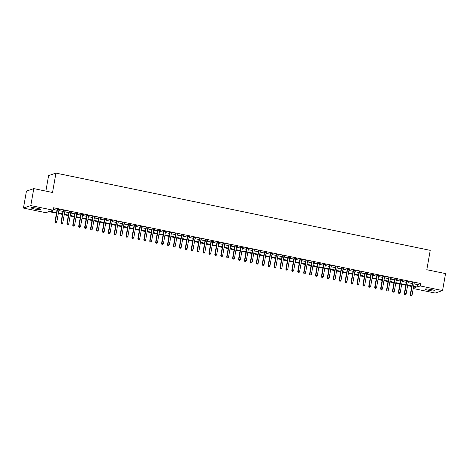 <?xml version="1.0" encoding="UTF-8"?>
<svg xmlns="http://www.w3.org/2000/svg" width="469" height="469" viewBox="0 0 469 469"><rect width="100%" height="100%" fill="white"/><g stroke="black" fill="none" stroke-linecap="round" stroke-linejoin="round"><path stroke-width="0.7" d="M37.174 208.248A4.96 0.627 10 0 1 40.862 209.52A4.96 0.627 10 0 1 34.776 209.063A4.96 0.627 10 0 1 31.089 207.796A4.96 0.627 10 0 1 37.174 208.248M431.234 289.572A4.96 0.627 10 0 1 434.921 290.839A4.96 0.627 10 0 1 428.836 290.387A4.96 0.627 10 0 1 425.149 289.115A4.96 0.627 10 0 1 431.234 289.572M56.473 213.172L48.946 211.619L45.798 212.692L23.45 208.078L30.796 205.58L53.149 210.194L49.995 211.267L56.573 212.621M30.796 205.58L33.786 188.62L26.44 191.118L23.45 208.078M45.862 191.112L48.594 175.605L55.946 173.108L430.231 250.346L426.813 269.728L445.55 273.597L442.56 290.557L435.214 293.055L413.224 288.517M414.045 283.88L417.486 284.589L420.64 283.522L53.572 207.773L53.149 210.194M420.64 283.522L420.212 285.943L442.56 290.557M33.786 188.62L52.528 192.489L55.946 173.108M413.259 288.306L416.009 287.374L413.517 286.858M411.7 286.483L407.596 285.633M405.779 285.258L401.675 284.413M399.858 284.038L395.754 283.194M393.937 282.819L389.839 281.969M388.015 281.593L383.918 280.749M382.094 280.374L377.996 279.524M376.173 279.149L372.075 278.305M370.252 277.929L366.154 277.085M364.337 276.71L360.233 275.86M358.416 275.485L354.312 274.641M352.495 274.265L348.391 273.415M346.573 273.04L342.476 272.196M340.652 271.821L336.554 270.976M334.731 270.595L330.633 269.751M328.81 269.376L324.712 268.532M322.889 268.157L318.791 267.307M316.974 266.931L312.87 266.087M311.053 265.712L306.949 264.868M305.131 264.487L301.028 263.642M299.21 263.267L295.112 262.423M293.289 262.048L289.191 261.198M287.368 260.823L283.27 259.978M281.447 259.603L277.349 258.759M275.532 258.378L271.428 257.534M269.611 257.159L265.507 256.314M263.689 255.939L259.586 255.089M257.768 254.714L253.665 253.87M251.847 253.495L247.749 252.644M245.926 252.269L241.828 251.425M240.005 251.05L235.907 250.206M234.084 249.83L229.986 248.98M228.169 248.605L224.065 247.761M222.247 247.386L218.144 246.536M216.326 246.161L212.223 245.316M210.405 244.941L206.307 244.097M204.484 243.722L200.386 242.872M198.563 242.496L194.465 241.652M192.642 241.277L188.544 240.427M186.721 240.052L182.623 239.208M180.805 238.832L176.702 237.988M174.884 237.613L170.78 236.763M168.963 236.388L164.859 235.544M163.042 235.168L158.944 234.318M157.121 233.943L153.023 233.099M151.2 232.724L147.102 231.879M145.279 231.504L141.181 230.654M139.357 230.279L135.26 229.435M133.442 229.06L129.338 228.21M127.521 227.834L123.417 226.99M121.6 226.615L117.496 225.771M115.679 225.39L111.581 224.545M109.758 224.17L105.66 223.326M103.837 222.951L99.739 222.101M97.915 221.726L93.818 220.881M91.994 220.506L87.896 219.662M86.079 219.281L81.975 218.437M80.158 218.062L76.054 217.217M74.237 216.842L70.133 215.992M68.316 215.617L64.218 214.773M62.395 214.397L58.297 213.553M413.617 286.301L417.064 287.016L420.212 285.943M58.391 212.996L62.494 213.841M64.312 214.222L68.415 215.066M70.233 215.441L74.331 216.285M76.154 216.66L80.252 217.51M82.075 217.886L86.173 218.73M87.996 219.105L92.094 219.949M93.917 220.33L98.015 221.175M99.833 221.55L103.936 222.394M105.754 222.769L109.857 223.619M111.675 223.994L115.779 224.839M117.596 225.214L121.694 226.064M123.517 226.439L127.615 227.283M129.438 227.658L133.536 228.503M135.359 228.878L139.457 229.728M141.28 230.103L145.378 230.947M147.196 231.323L151.299 232.173M153.117 232.548L157.221 233.392M159.038 233.767L163.142 234.611M164.959 234.987L169.057 235.837M170.88 236.212L174.978 237.056M176.801 237.431L180.899 238.281M182.722 238.657L186.82 239.501M188.644 239.876L192.741 240.72M194.559 241.095L198.663 241.945M200.48 242.321L204.584 243.165M206.401 243.54L210.505 244.39M212.322 244.765L216.42 245.609M218.243 245.985L222.341 246.829M224.164 247.204L228.262 248.054M230.086 248.429L234.183 249.274M236.007 249.649L240.105 250.499M241.922 250.874L246.026 251.718M247.843 252.093L251.947 252.938M253.764 253.319L257.868 254.163M259.685 254.538L263.783 255.382M265.606 255.757L269.704 256.607M271.528 256.983L275.625 257.827M277.449 258.202L281.547 259.046M283.364 259.427L287.468 260.272M289.285 260.647L293.389 261.491M295.206 261.866L299.31 262.716M301.127 263.091L305.231 263.936M307.048 264.311L311.146 265.155M312.97 265.536L317.067 266.38M318.891 266.755L322.989 267.6M324.812 267.975L328.91 268.825M330.727 269.2L334.831 270.044M336.648 270.42L340.752 271.27M342.569 271.645L346.673 272.489M348.49 272.864L352.588 273.708M354.412 274.084L358.509 274.934M360.333 275.309L364.431 276.153M366.254 276.528L370.352 277.378M372.175 277.754L376.273 278.598M378.09 278.973L382.194 279.817M384.011 280.192L388.115 281.042M389.932 281.418L394.036 282.262M395.854 282.637L399.951 283.487M401.775 283.862L405.873 284.706M407.696 285.082L411.794 285.926M417.486 284.589L417.064 287.016M53.284 209.432L57.001 210.2M58.818 210.575L62.922 211.419M64.74 211.795L68.837 212.645M70.661 213.02L74.759 213.864M76.582 214.239L80.68 215.083M82.503 215.459L86.601 216.309M88.424 216.684L92.522 217.528M94.339 217.903L98.443 218.753M100.26 219.129L104.364 219.973M106.182 220.348L110.285 221.192M112.103 221.573L116.201 222.417M118.024 222.793L122.122 223.637M123.945 224.012L128.043 224.862M129.866 225.237L133.964 226.081M135.787 226.457L139.885 227.301M141.702 227.682L145.806 228.526M147.624 228.901L151.727 229.746M153.545 230.121L157.648 230.971M159.466 231.346L163.564 232.19M165.387 232.565L169.485 233.41M171.308 233.791L175.406 234.635M177.229 235.01L181.327 235.854M183.15 236.229L187.248 237.079M189.066 237.455L193.169 238.299M194.987 238.674L199.091 239.524M200.908 239.899L205.012 240.744M206.829 241.119L210.927 241.963M212.75 242.338L216.848 243.188M218.671 243.563L222.769 244.408M224.592 244.783L228.69 245.633M230.514 246.008L234.611 246.852M236.429 247.227L240.533 248.072M242.35 248.447L246.454 249.297M248.271 249.672L252.375 250.516M254.192 250.892L258.29 251.742M260.113 252.117L264.211 252.961M266.034 253.336L270.132 254.18M271.956 254.556L276.053 255.406M277.871 255.781L281.975 256.625M283.792 257L287.896 257.85M289.713 258.226L293.817 259.07M295.634 259.445L299.738 260.289M301.555 260.664L305.653 261.514M307.476 261.89L311.574 262.734M313.398 263.109L317.495 263.959M319.319 264.334L323.417 265.178M325.234 265.554L329.338 266.398M331.155 266.779L335.259 267.623M337.076 267.998L341.18 268.843M342.997 269.218L347.095 270.068M348.918 270.443L353.016 271.287M354.84 271.662L358.937 272.507M360.761 272.888L364.859 273.732M366.682 274.107L370.78 274.951M372.597 275.326L376.701 276.177M378.518 276.552L382.622 277.396M384.439 277.771L388.543 278.615M390.36 278.996L394.458 279.841M396.282 280.216L400.379 281.06M402.203 281.435L406.301 282.285M408.124 282.66L412.222 283.505M59.692 209.707L57.142 209.391M59.657 209.907L58.965 209.766M65.613 210.933L63.063 210.61M65.578 211.132L64.88 210.986M71.534 212.152L68.984 211.83M71.499 212.351L70.801 212.205M77.455 213.377L74.905 213.055M77.42 213.571L76.723 213.43M83.376 214.597L80.826 214.274M83.341 214.796L82.644 214.65M89.298 215.816L86.742 215.5M89.262 216.016L88.565 215.875M95.213 217.041L92.663 216.719M95.184 217.241L94.486 217.094M101.134 218.261L98.584 217.938M101.099 218.46L100.407 218.314M107.055 219.486L104.505 219.164M107.02 219.68L106.328 219.539M112.976 220.706L110.426 220.383M112.941 220.905L112.243 220.758M118.897 221.925L116.347 221.608M118.862 222.124L118.165 221.984M124.818 223.15L122.268 222.828M124.783 223.35L124.086 223.203M130.74 224.37L128.189 224.047M130.704 224.569L130.007 224.428M136.661 225.595L134.105 225.272M136.626 225.788L135.928 225.648M142.576 226.814L140.026 226.492M142.547 227.014L141.849 226.867M148.497 228.04L145.947 227.717M148.462 228.233L147.77 228.092M154.418 229.259L151.868 228.936M154.383 229.458L153.691 229.312M160.339 230.478L157.789 230.156M160.304 230.678L159.607 230.537M166.261 231.704L163.71 231.381M166.225 231.897L165.528 231.756M172.182 232.923L169.631 232.601M172.146 233.122L171.449 232.976M178.103 234.148L175.553 233.826M178.068 234.342L177.37 234.201M184.024 235.368L181.468 235.045M183.989 235.567L183.291 235.42M189.939 236.587L187.389 236.265M189.904 236.786L189.212 236.646M195.86 237.812L193.31 237.49M195.825 238.006L195.133 237.865M201.781 239.032L199.231 238.709M201.746 239.231L201.054 239.084M207.703 240.257L205.152 239.935M207.667 240.45L206.97 240.31M213.624 241.476L211.073 241.154M213.588 241.676L212.891 241.529M219.545 242.696L216.995 242.379M219.51 242.895L218.812 242.754M225.466 243.921L222.916 243.599M225.431 244.115L224.733 243.974M231.387 245.14L228.831 244.818M231.352 245.34L230.654 245.193M237.302 246.366L234.752 246.043M237.267 246.559L236.575 246.418M243.223 247.585L240.673 247.263M243.188 247.784L242.496 247.638M249.145 248.805L246.594 248.488M249.109 249.004L248.412 248.863M255.066 250.03L252.515 249.707M255.03 250.229L254.333 250.083M260.987 251.249L258.437 250.927M260.952 251.448L260.254 251.302M266.908 252.474L264.358 252.152M266.873 252.668L266.175 252.527M272.829 253.694L270.279 253.371M272.794 253.893L272.096 253.747M278.75 254.913L276.194 254.597M278.715 255.113L278.017 254.972M284.665 256.138L282.115 255.816M284.63 256.338L283.938 256.191M290.587 257.358L288.036 257.035M290.551 257.557L289.86 257.411M296.508 258.583L293.957 258.261M296.472 258.777L295.775 258.636M302.429 259.803L299.879 259.48M302.394 260.002L301.696 259.855M308.35 261.022L305.8 260.705M308.315 261.221L307.617 261.081M314.271 262.247L311.721 261.925M314.236 262.447L313.538 262.3M320.192 263.467L317.636 263.144M320.157 263.666L319.459 263.519M326.113 264.692L323.557 264.369M326.078 264.885L325.38 264.745M332.029 265.911L329.478 265.589M331.993 266.111L331.302 265.964M337.95 267.131L335.399 266.814M337.915 267.33L337.223 267.189M343.871 268.356L341.321 268.034M343.836 268.555L343.138 268.409M349.792 269.575L347.242 269.253M349.757 269.775L349.059 269.634M355.713 270.801L353.163 270.478M355.678 270.994L354.98 270.853M361.634 272.02L359.084 271.698M361.599 272.219L360.901 272.073M367.555 273.245L364.999 272.923M367.52 273.439L366.822 273.298M373.471 274.465L370.92 274.142M373.441 274.664L372.744 274.517M379.392 275.684L376.841 275.362M379.357 275.883L378.665 275.743M385.313 276.909L382.763 276.587M385.278 277.103L384.586 276.962M391.234 278.129L388.684 277.806M391.199 278.328L390.501 278.181M397.155 279.354L394.605 279.032M397.12 279.547L396.422 279.407M403.076 280.573L400.526 280.251M403.041 280.773L402.343 280.626M408.997 281.793L406.447 281.47M408.962 281.992L408.264 281.851M414.918 283.018L412.362 282.696M414.883 283.212L414.186 283.071M412.398 282.496L410.205 294.931L410.58 294.802L412.738 282.567M410.774 295.722L411.366 295.839L410.774 295.722L410.58 294.802L412.063 295.107L414.221 282.871M411.366 295.839L412.063 295.107M410.205 294.931L410.627 295.769M406.482 281.277L404.29 293.711L404.665 293.582L406.822 281.347M404.853 294.497L405.445 294.62L404.853 294.497L404.665 293.582L406.142 293.887L408.3 281.652M405.445 294.62L406.142 293.887M404.29 293.711L404.706 294.55M400.561 280.052L398.369 292.486L398.744 292.357L400.901 280.122M398.937 293.277L399.529 293.401L398.937 293.277L398.744 292.357L400.221 292.662L402.379 280.427M399.529 293.401L400.221 292.662M398.369 292.486L398.785 293.33M394.64 278.832L392.447 291.267L392.823 291.138L394.98 278.903M393.016 292.052L393.608 292.175L393.016 292.052L392.823 291.138L394.3 291.442L396.457 279.207M393.608 292.175L394.3 291.442M392.447 291.267L392.864 292.105M388.719 277.613L386.526 290.041L386.902 289.918L389.059 277.683M387.095 290.833L387.687 290.956L387.095 290.833L386.902 289.918L388.379 290.223L390.536 277.988M387.687 290.956L388.379 290.223M386.526 290.041L386.943 290.886M382.798 276.388L380.605 288.822L380.98 288.693L383.138 276.458M381.174 289.613L381.766 289.731L381.174 289.613L380.98 288.693L382.458 288.998L384.615 276.763M381.766 289.731L382.458 288.998M380.605 288.822L381.021 289.66M376.877 275.168L374.684 287.597L375.059 287.474L377.217 275.239M375.253 288.388L375.845 288.511L375.253 288.388L375.059 287.474L376.543 287.778L378.7 275.543M375.845 288.511L376.543 287.778M374.684 287.597L375.1 288.441M370.956 273.943L368.763 286.377L369.138 286.248L371.296 274.013M369.332 287.169L369.924 287.292L369.332 287.169L369.138 286.248L370.621 286.553L372.779 274.318M369.924 287.292L370.621 286.553M368.763 286.377L369.185 287.221M365.034 272.724L362.842 285.158L363.217 285.029L365.374 272.794M363.411 285.943L364.003 286.067L363.411 285.943L363.217 285.029L364.7 285.334L366.858 273.099M364.003 286.067L364.7 285.334M362.842 285.158L363.264 285.996M359.119 271.504L356.927 283.933L357.302 283.809L359.459 271.574M357.489 284.724L358.082 284.847L357.489 284.724L357.302 283.809L358.779 284.114L360.937 271.879M358.082 284.847L358.779 284.114M356.927 283.933L357.343 284.777M353.198 270.279L351.005 282.713L351.381 282.584L353.538 270.349M351.574 283.505L352.166 283.622L351.574 283.505L351.381 282.584L352.858 282.889L355.015 270.654M352.166 283.622L352.858 282.889M351.005 282.713L351.422 283.552M347.277 269.059L345.084 281.488L345.46 281.365L347.617 269.13M345.653 282.279L346.245 282.402L345.653 282.279L345.46 281.365L346.937 281.67L349.094 269.435M346.245 282.402L346.937 281.67M345.084 281.488L345.501 282.332M341.356 267.834L339.163 280.269L339.538 280.14L341.696 267.905M339.732 281.06L340.324 281.183L339.732 281.06L339.538 280.14L341.016 280.444L343.173 268.209M340.324 281.183L341.016 280.444M339.163 280.269L339.579 281.107M335.435 266.615L333.242 279.049L333.617 278.92L335.775 266.685M333.811 279.835L334.403 279.958L333.811 279.835L333.617 278.92L335.101 279.225L337.258 266.99M334.403 279.958L335.101 279.225M333.242 279.049L333.658 279.887M329.514 265.395L327.321 277.824L327.696 277.701L329.854 265.46M327.89 278.615L328.482 278.738L327.89 278.615L327.696 277.701L329.179 278.006L331.337 265.771M328.482 278.738L329.179 278.006M327.321 277.824L327.737 278.668M323.592 264.17L321.4 276.604L321.775 276.476L323.932 264.24M321.969 277.396L322.561 277.513L321.969 277.396L321.775 276.476L323.258 276.78L325.416 264.545M322.561 277.513L323.258 276.78M321.4 276.604L321.822 277.443M317.671 262.951L315.479 275.379L315.854 275.256L318.011 263.021M316.047 276.171L316.639 276.294L316.047 276.171L315.854 275.256L317.337 275.561L319.495 263.326M316.639 276.294L317.337 275.561M315.479 275.379L315.901 276.223M311.756 261.725L309.563 274.16L309.939 274.031L312.096 261.796M310.126 274.951L310.718 275.074L310.126 274.951L309.939 274.031L311.416 274.336L313.573 262.101M310.718 275.074L311.416 274.336M309.563 274.16L309.98 274.998M305.835 260.506L303.642 272.94L304.018 272.811L306.175 260.576M304.211 273.726L304.803 273.849L304.211 273.726L304.018 272.811L305.495 273.116L307.652 260.881M304.803 273.849L305.495 273.116M303.642 272.94L304.059 273.779M299.914 259.281L297.721 271.715L298.096 271.586L300.254 259.351M298.29 272.507L298.882 272.63L298.29 272.507L298.096 271.586L299.574 271.897L301.731 259.662M298.882 272.63L299.574 271.897M297.721 271.715L298.137 272.559M293.993 258.061L291.8 270.496L292.175 270.367L294.333 258.132M292.369 271.287L292.961 271.404L292.369 271.287L292.175 270.367L293.653 270.672L295.81 258.437M292.961 271.404L293.653 270.672M291.8 270.496L292.216 271.334M288.072 256.842L285.879 269.27L286.254 269.147L288.412 256.912M286.448 270.062L287.04 270.185L286.448 270.062L286.254 269.147L287.737 269.452L289.895 257.217M287.04 270.185L287.737 269.452M285.879 269.27L286.295 270.115M282.15 255.617L279.958 268.051L280.333 267.922L282.49 255.687M280.526 268.843L281.119 268.966L280.526 268.843L280.333 267.922L281.816 268.227L283.974 255.992M281.119 268.966L281.816 268.227M279.958 268.051L280.374 268.889M276.229 254.397L274.037 266.832L274.412 266.703L276.569 254.468M274.605 267.617L275.197 267.74L274.605 267.617L274.412 266.703L275.895 267.008L278.053 254.773M275.197 267.74L275.895 267.008M274.037 266.832L274.459 267.67M270.308 253.172L268.121 265.606L268.491 265.477L270.648 253.242M268.684 266.398L269.276 266.521L268.684 266.398L268.491 265.477L269.974 265.788L272.131 253.553M269.276 266.521L269.974 265.788M268.121 265.606L268.538 266.451M264.393 251.953L262.2 264.387L262.576 264.258L264.733 252.023M262.763 265.178L263.355 265.296L262.763 265.178L262.576 264.258L264.053 264.563L266.21 252.328M263.355 265.296L264.053 264.563M262.2 264.387L262.617 265.225M258.472 250.733L256.279 263.162L256.654 263.039L258.812 250.804M256.848 263.953L257.44 264.076L256.848 263.953L256.654 263.039L258.132 263.344L260.289 251.108M257.44 264.076L258.132 263.344M256.279 263.162L256.695 264.006M252.551 249.508L250.358 261.942L250.733 261.813L252.891 249.578M250.927 262.734L251.519 262.857L250.927 262.734L250.733 261.813L252.211 262.118L254.368 249.883M251.519 262.857L252.211 262.118M250.358 261.942L250.774 262.781M246.63 248.289L244.437 260.723L244.812 260.594L246.97 248.359M245.006 261.509L245.598 261.632L245.006 261.509L244.812 260.594L246.289 260.899L248.447 248.664M245.598 261.632L246.289 260.899M244.437 260.723L244.853 261.561M240.708 247.063L238.516 259.498L238.891 259.369L241.048 247.134M239.084 260.289L239.677 260.412L239.084 260.289L238.891 259.369L240.374 259.679L242.532 247.444M239.677 260.412L240.374 259.679M238.516 259.498L238.932 260.342M234.787 245.844L232.595 258.278L232.97 258.149L235.127 245.914M233.163 259.064L233.755 259.187L233.163 259.064L232.97 258.149L234.453 258.454L236.611 246.219M233.755 259.187L234.453 258.454M232.595 258.278L233.017 259.117M228.866 244.625L226.674 257.053L227.049 256.93L229.206 244.695M227.242 257.844L227.834 257.968L227.242 257.844L227.049 256.93L228.532 257.235L230.689 245M227.834 257.968L228.532 257.235M226.674 257.053L227.096 257.897M222.945 243.399L220.758 255.834L221.128 255.705L223.285 243.47M221.321 256.625L221.913 256.748L221.321 256.625L221.128 255.705L222.611 256.01L224.768 243.774M221.913 256.748L222.611 256.01M220.758 255.834L221.175 256.672M217.03 242.18L214.837 254.614L215.212 254.485L217.37 242.25M215.4 255.4L215.992 255.523L215.4 255.4L215.212 254.485L216.69 254.79L218.847 242.555M215.992 255.523L216.69 254.79M214.837 254.614L215.253 255.453M211.109 240.955L208.916 253.389L209.291 253.26L211.449 241.025M209.485 254.18L210.077 254.304L209.485 254.18L209.291 253.26L210.769 253.565L212.926 241.33M210.077 254.304L210.769 253.565M208.916 253.389L209.332 254.233M205.188 239.735L202.995 252.17L203.37 252.041L205.528 239.806M203.564 252.955L204.156 253.078L203.564 252.955L203.37 252.041L204.847 252.345L207.005 240.11M204.156 253.078L204.847 252.345M202.995 252.17L203.411 253.008M199.266 238.516L197.074 250.944L197.449 250.821L199.606 238.586M197.642 251.736L198.235 251.859L197.642 251.736L197.449 250.821L198.926 251.126L201.084 238.891M198.235 251.859L198.926 251.126M197.074 250.944L197.49 251.789M193.345 237.291L191.153 249.725L191.528 249.596L193.685 237.361M191.721 250.516L192.313 250.634L191.721 250.516L191.528 249.596L193.011 249.901L195.168 237.666M192.313 250.634L193.011 249.901M191.153 249.725L191.569 250.563M187.424 236.071L185.232 248.506L185.607 248.377L187.764 236.142M185.8 249.291L186.392 249.414L185.8 249.291L185.607 248.377L187.09 248.681L189.247 236.446M186.392 249.414L187.09 248.681M185.232 248.506L185.654 249.344M181.503 234.846L179.31 247.28L179.686 247.151L181.843 234.916M179.879 248.072L180.471 248.195L179.879 248.072L179.686 247.151L181.169 247.456L183.326 235.221M180.471 248.195L181.169 247.456M179.31 247.28L179.733 248.124M175.582 233.626L173.395 246.061L173.77 245.932L175.922 233.697M173.958 246.846L174.55 246.97L173.958 246.846L173.77 245.932L175.248 246.237L177.405 234.002M174.55 246.97L175.248 246.237M173.395 246.061L173.811 246.899M169.667 232.407L167.474 244.836L167.849 244.712L170.007 232.477M168.043 245.627L168.629 245.75L168.043 245.627L167.849 244.712L169.327 245.017L171.484 232.782M168.629 245.75L169.327 245.017M167.474 244.836L167.89 245.68M163.745 231.182L161.553 243.616L161.928 243.487L164.086 231.252M162.122 244.408L162.714 244.525L162.122 244.408L161.928 243.487L163.405 243.792L165.563 231.557M162.714 244.525L163.405 243.792M161.553 243.616L161.969 244.455M157.824 229.962L155.632 242.391L156.007 242.268L158.164 230.033M156.2 243.182L156.793 243.305L156.2 243.182L156.007 242.268L157.484 242.573L159.642 230.338M156.793 243.305L157.484 242.573M155.632 242.391L156.048 243.235M151.903 228.737L149.711 241.172L150.086 241.043L152.243 228.808M150.279 241.963L150.871 242.086L150.279 241.963L150.086 241.043L151.563 241.347L153.721 229.112M150.871 242.086L151.563 241.347M149.711 241.172L150.127 242.016M145.982 227.518L143.79 239.952L144.165 239.823L146.322 227.588M144.358 240.738L144.95 240.861L144.358 240.738L144.165 239.823L145.648 240.128L147.805 227.893M144.95 240.861L145.648 240.128M143.79 239.952L144.206 240.79M140.061 226.298L137.868 238.727L138.244 238.604L140.401 226.369M138.437 239.518L139.029 239.641L138.437 239.518L138.244 238.604L139.727 238.909L141.884 226.674M139.029 239.641L139.727 238.909M137.868 238.727L138.291 239.571M134.14 225.073L131.947 237.507L132.322 237.378L134.48 225.143M132.516 238.299L133.108 238.416L132.516 238.299L132.322 237.378L133.806 237.683L135.963 225.448M133.108 238.416L133.806 237.683M131.947 237.507L132.369 238.346M128.225 223.854L126.032 236.282L126.407 236.159L128.565 223.924M126.595 237.074L127.187 237.197L126.595 237.074L126.407 236.159L127.885 236.464L130.042 224.229M127.187 237.197L127.885 236.464M126.032 236.282L126.448 237.126M122.303 222.628L120.111 235.063L120.486 234.934L122.644 222.699M120.68 235.854L121.272 235.977L120.68 235.854L120.486 234.934L121.963 235.239L124.121 223.004M121.272 235.977L121.963 235.239M120.111 235.063L120.527 235.901M116.382 221.409L114.19 233.843L114.565 233.714L116.722 221.479M114.758 234.629L115.351 234.752L114.758 234.629L114.565 233.714L116.042 234.019L118.2 221.784M115.351 234.752L116.042 234.019M114.19 233.843L114.606 234.682M110.461 220.19L108.269 232.618L108.644 232.495L110.801 220.254M108.837 233.41L109.429 233.533L108.837 233.41L108.644 232.495L110.121 232.8L112.279 220.565M109.429 233.533L110.121 232.8M108.269 232.618L108.685 233.462M104.54 218.964L102.348 231.399L102.723 231.27L104.88 219.035M102.916 232.19L103.508 232.307L102.916 232.19L102.723 231.27L104.206 231.575L106.357 219.34M103.508 232.307L104.206 231.575M102.348 231.399L102.764 232.237M98.619 217.745L96.426 230.173L96.802 230.05L98.959 217.815M96.995 230.965L97.587 231.088L96.995 230.965L96.802 230.05L98.285 230.355L100.442 218.12M97.587 231.088L98.285 230.355M96.426 230.173L96.843 231.018M92.698 216.52L90.505 228.954L90.88 228.825L93.038 216.59M91.074 229.746L91.666 229.869L91.074 229.746L90.88 228.825L92.364 229.13L94.521 216.895M91.666 229.869L92.364 229.13M90.505 228.954L90.927 229.792M86.777 215.3L84.584 227.735L84.959 227.606L87.117 215.371M85.153 228.52L85.745 228.643L85.153 228.52L84.959 227.606L86.443 227.911L88.6 215.676M85.745 228.643L86.443 227.911M84.584 227.735L85.006 228.573M80.861 214.075L78.669 226.509L79.044 226.38L81.201 214.145M79.232 227.301L79.824 227.424L79.232 227.301L79.044 226.38L80.521 226.691L82.679 214.456M79.824 227.424L80.521 226.691M78.669 226.509L79.085 227.354M74.94 212.856L72.748 225.29L73.123 225.161L75.28 212.926M73.316 226.081L73.909 226.199L73.316 226.081L73.123 225.161L74.6 225.466L76.758 213.231M73.909 226.199L74.6 225.466M72.748 225.29L73.164 226.128M69.019 211.636L66.827 224.065L67.202 223.942L69.359 211.707M67.395 224.856L67.987 224.979L67.395 224.856L67.202 223.942L68.679 224.246L70.837 212.011M67.987 224.979L68.679 224.246M66.827 224.065L67.243 224.909M63.098 210.411L60.906 222.845L61.281 222.716L63.438 210.481M61.474 223.637L62.066 223.76L61.474 223.637L61.281 222.716L62.758 223.021L64.915 210.786M62.066 223.76L62.758 223.021M60.906 222.845L61.322 223.684M57.177 209.192L54.984 221.626L55.36 221.497L57.517 209.262M55.553 222.412L56.145 222.535L55.553 222.412L55.36 221.497L56.843 221.802L59 209.567M56.145 222.535L56.843 221.802M54.984 221.626L55.401 222.464"/></g></svg>
